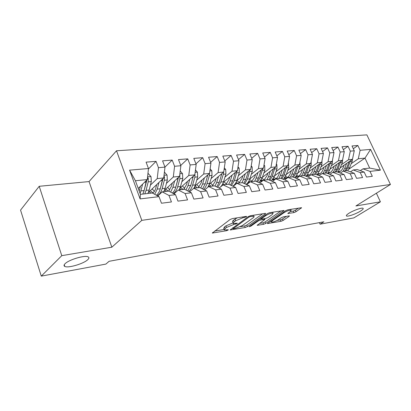 <?xml version="1.0" encoding="UTF-8"?>
<svg xmlns="http://www.w3.org/2000/svg" width="411" height="411" viewBox="0 0 411 411"><rect width="100%" height="100%" fill="white"/><g stroke="black" fill="none" stroke-linecap="round" stroke-linejoin="round"><path stroke-width="0.62" d="M246.389 216.777L246.59 216.412L246.204 216.402L232.369 218.595L230.037 219.556L212.312 233.058L226.579 230.71L228.126 230.073L228.305 229.749L227.905 229.739L224.308 230.006L225.125 228.501L226.564 227.442L233.772 224.478L237.101 223.538L237.291 223.194L233.32 223.425C232.883 223.132 233.176 222.603 234.188 221.837L235.678 220.738L243.019 217.717L246.389 216.777M349.073 213.181C346.833 214.599 345.975 215.534 346.499 215.975C347.536 216.885 355.859 213.997 360.39 211.167C362.708 209.728 363.607 208.773 363.093 208.305C362.122 207.365 353.568 210.334 349.073 213.181M65.046 263.739C63.803 264.977 63.71 265.876 64.763 266.42C68.015 268.362 83.705 263.734 87.749 259.695C89.115 258.416 89.264 257.481 88.195 256.896C85.169 254.871 68.878 259.654 65.046 263.739M293.891 212.6L296.012 211.727L301.587 207.704L287.88 209.79L285.696 210.689L267.35 223.579L281.001 221.313L283.071 220.466L289.097 216.397L289.436 215.919L288.995 215.909L283.4 216.844L281.283 217.712L278.288 219.751C275.349 221.457 273.053 222.217 271.409 222.032L272.257 220.779L284.135 212.61C287.145 210.848 289.483 210.067 291.142 210.273L290.197 211.629L287.834 213.504L293.891 212.6L293.259 211.126L295.381 210.257L298.566 208.1M323.868 221.806L109.09 261.304L105.874 264.093L41.28 276.125L61.778 255.663L111.833 247.201L141.816 220.353L390.45 184.482L355.9 205.957L380.406 201.816L353.83 217.897L320.082 224.185L323.868 221.806M265.27 213.941L265.593 213.427L265.085 213.407L250.433 215.729L248.152 216.669L230.196 229.975L245.244 227.483L247.407 226.6L265.27 213.941L265.049 213.412M269.621 212.687L284.027 210.494L265.66 223.461L263.543 224.329L257.194 225.326L264.946 219.392L260.476 220.039L258.293 220.933L250.885 226.153L249.015 226.764L267.391 213.602L269.621 212.687M141.816 220.353L116.513 150.77L366.879 134.875L390.45 184.482M140.105 198.914L129.578 170.154L148.479 168.525L147.292 179.576L135.414 180.748L140.408 194.352L140.105 198.914L159.011 196.653L161.477 203.229L171.449 201.955L168.983 195.456L175.507 194.675L177.968 201.123L187.565 199.9L185.104 193.524L191.387 192.774L193.843 199.099L203.085 197.917L200.63 191.67L206.676 190.945L209.132 197.146L218.041 196.006L215.59 189.877L221.421 189.178L223.867 195.261L232.456 194.167L230.011 188.151L235.642 187.478L238.082 193.447L246.369 192.389L243.934 186.486L249.364 185.834L251.794 191.696L259.798 190.673L257.368 184.878L262.619 184.246L265.038 190.005L272.77 189.019L270.351 183.321L275.421 182.715L277.836 188.372L285.311 187.416L282.902 181.821L287.808 181.23L290.207 186.794L297.436 185.87L295.041 180.367L299.783 179.797L302.177 185.263L309.17 184.369L306.786 178.96L311.379 178.41L313.757 183.784L320.534 182.921L318.16 177.598L322.609 177.064L324.978 182.35L331.538 181.513L329.18 176.278L333.491 175.764L335.844 180.963L342.204 180.152L339.856 175.004L344.038 174.5L346.381 179.622L352.546 178.831L350.213 173.761L354.267 173.278L356.594 178.317L362.579 177.552L360.262 172.558L364.192 172.086L366.509 177.049L372.315 176.309L370.008 171.392L363.005 168.844L369.669 168.078L364.989 158.107L358.3 158.764L351.225 163.66M148.428 168.978L156.062 161.353L146.085 162.14L148.479 168.525M156.062 161.353L158.451 167.667L164.981 167.107L163.727 177.953L148.371 192.471M164.965 167.077L172.194 160.09L162.586 160.845L164.981 167.107M172.194 160.09L174.583 166.28L180.871 165.736L179.55 176.391L164.498 190.201M180.748 165.422L187.735 158.867L178.477 159.591L180.871 165.736M187.735 158.867L190.123 164.939L196.181 164.421L194.804 174.891L180.018 188.074M195.96 163.855L202.721 157.685L193.797 158.389L196.181 164.421M202.721 157.685L205.104 163.65L210.946 163.146L209.518 173.437L194.973 186.065M210.632 162.366L217.178 156.55L208.567 157.228L210.946 163.146M217.178 156.55L219.556 162.407L225.197 161.919L223.718 172.039L209.399 184.164M224.796 160.948L231.136 155.456L222.819 156.108L225.197 161.919M231.136 155.456L233.51 161.204L238.955 160.737L237.43 170.683L223.327 182.356M238.478 159.591L244.617 154.397L236.587 155.024L238.955 160.737M244.617 154.397L246.98 160.043L252.241 159.591L250.679 169.378L236.777 180.635M251.702 158.302L257.651 153.37L249.883 153.981L252.241 159.591M257.651 153.37L260.004 158.923L265.09 158.487L263.487 168.114L249.78 178.985M264.484 157.064L270.248 152.378L262.737 152.969L265.09 158.487M270.248 152.378L272.596 157.839L277.517 157.413L275.879 166.892L262.362 177.413M276.85 155.872L282.444 151.423L275.175 151.993L277.517 157.413M282.444 151.423L284.777 156.791L289.544 156.38L287.875 165.71L274.538 175.903M288.825 154.736L294.245 150.493L287.212 151.048L289.544 156.38M294.245 150.493L296.572 155.774L301.186 155.379L299.485 164.564L286.328 174.449M300.415 153.642L305.681 149.594L298.864 150.133L301.186 155.379M305.681 149.594L307.998 154.788L312.468 154.408L310.742 163.455L297.759 173.046M311.651 152.589L316.763 148.725L310.156 149.244L312.468 154.408M316.763 148.725L319.064 153.837L323.4 153.462L321.649 162.381L308.836 171.7M322.543 151.572L327.505 147.878L321.099 148.381L323.4 153.462M327.505 147.878L329.797 152.913L333.999 152.553L332.232 161.338L319.583 170.401M333.105 150.596L337.929 147.061L331.713 147.549L333.999 152.553M337.929 147.061L340.21 152.019L344.284 151.664L342.497 160.326L330.012 169.147M343.355 149.65L348.04 146.265L342.009 146.742L344.284 151.664M348.04 146.265L350.311 151.145L354.267 150.806L352.463 159.34L340.138 167.935M353.306 148.741L357.863 145.494L352.006 145.956L354.267 150.806M357.863 145.494L360.118 150.303L370.578 149.399L380.411 170.149L370.008 171.392M350.46 171.855L353.239 169.964L357.18 169.512L364.192 172.086M360.262 172.558L353.239 169.964M341.017 170.724L339.717 171.623M348.924 169.127L364.989 158.107L370.578 149.399M360.118 150.303L358.3 158.764M340.323 173.088L343.18 171.115L347.238 170.652L354.267 173.278M350.213 173.761L343.18 171.115M352.463 159.34L348.513 159.73L341.423 164.698M350.311 151.145L348.513 159.73M329.874 174.362L332.818 172.301L336.999 171.824L344.038 174.5M339.856 175.004L332.818 172.301M342.497 160.326L338.428 160.727L331.328 165.772M340.21 152.019L338.428 160.727M319.095 175.677L322.132 173.529L326.447 173.036L333.491 175.764M329.18 176.278L322.132 173.529M332.232 161.338L328.035 161.749L320.929 166.876M329.797 152.913L328.035 161.749M307.983 177.043L311.112 174.793L315.561 174.279L322.609 177.064M318.16 177.598L311.112 174.793M321.649 162.381L317.328 162.807L310.213 168.012M319.064 153.837L317.328 162.807M296.516 178.451L299.737 176.093L304.33 175.569L311.379 178.41M306.786 178.96L299.737 176.093M310.742 163.455L306.282 163.897L299.167 169.188M307.998 154.788L306.282 163.897M284.669 179.91L287.993 177.439L292.735 176.894L299.783 179.797M295.041 180.367L287.993 177.439M299.485 164.564L294.887 165.022L287.772 170.401M296.572 155.774L294.887 165.022M272.436 181.426L275.863 178.831L280.764 178.266L287.808 181.23M282.902 181.821L275.863 178.831M287.875 165.71L283.122 166.178L276.012 171.649M284.777 156.791L283.122 166.178M259.788 182.998L263.328 180.265L268.393 179.684L275.421 182.715M270.351 183.321L263.328 180.265M275.879 166.892L270.972 167.38L263.872 172.944M272.596 157.839L270.972 167.38M246.708 184.631L250.361 181.749L255.601 181.153L262.619 184.246M257.368 184.878L250.361 181.749M263.487 168.114L258.416 168.618L251.327 174.285M260.004 158.923L258.416 168.618M233.171 186.327L236.947 183.291L242.367 182.669L249.364 185.834M243.934 186.486L236.947 183.291M250.679 169.378L245.434 169.897L238.365 175.667M246.98 160.043L245.434 169.897M219.155 188.094L223.06 184.878L228.67 184.236L235.642 187.478M230.011 188.151L223.06 184.878M237.43 170.683L231.999 171.223L224.956 177.1M233.51 161.204L231.999 171.223M204.632 189.933L208.67 186.527L214.485 185.864L221.421 189.178M215.59 189.877L208.67 186.527M223.718 172.039L218.097 172.594L211.084 178.59M219.556 162.407L218.097 172.594M189.574 191.855L193.756 188.238L199.787 187.55L206.676 190.945M200.63 191.67L193.756 188.238M209.518 173.437L203.697 174.012L196.725 180.131M205.104 163.65L203.697 174.012M173.956 193.864L178.282 190.01L184.539 189.296L191.387 192.774M185.104 193.524L178.282 190.01M194.804 174.891L188.772 175.482L181.842 181.729M190.123 164.939L188.772 175.482M157.747 195.96L162.222 191.85L168.715 191.105L175.507 194.675M168.983 195.456L162.222 191.85M179.55 176.391L173.293 177.013L166.419 183.388M174.583 166.28L173.293 177.013M140.408 194.352L152.291 192.99L159.011 196.653M163.727 177.953L157.228 178.595L150.416 185.12M158.451 167.667L157.228 178.595M319.398 222.628L320.082 224.185M380.406 201.816L376.389 193.221M111.833 247.201L89.053 181.575L39.215 186.291L61.778 255.663M39.215 186.291L20.55 210.113L41.28 276.125M89.053 181.575L116.513 150.77M360.303 170.657L363.005 168.844M147.292 179.576L138.235 188.428M129.578 170.154L135.414 180.748M369.669 168.078L380.411 170.149M237.286 217.815L235.03 219.13L235.678 220.738M233.135 222.973L232.677 221.832C232.246 221.534 232.534 221 233.546 220.234L235.03 219.13M233.109 222.901L225.937 225.86L226.564 227.442M224.134 229.569L223.687 228.434L224.498 226.923L225.937 225.86M214.557 231.095L224.098 229.472M240.44 226.682L244.627 225.968L246.79 225.079L262.639 213.792M232.487 228.038L232.76 227.992M250.397 216.54L248.804 217.193L233.073 228.778L235.267 228.475L242.3 225.588L252.971 217.938C254.034 217.157 254.352 216.612 253.931 216.309L250.397 216.54L250.094 215.801M281.037 210.879L265.044 221.981L265.66 223.461M259.557 223.425L262.932 222.844L265.044 221.981M261.062 218.313L260.625 218.385M272.246 214.557L273.12 213.196C271.358 212.975 268.943 213.771 265.881 215.585L261.673 218.549L261.365 219.042L261.869 219.058L265.845 218.4L268.023 217.506L272.246 214.557M290.212 211.619L293.259 211.126M277.168 220.419L280.394 219.87L282.46 219.022L286.416 216.34M269.734 221.688L271.162 221.442M140.434 186.281L139.195 191.053M142.653 184.107L140.115 193.56M147.97 173.272L151.017 176.638L151.305 181.57L149.193 190L147.883 193.494M146.434 180.414L144.127 190.56L142.828 194.074M144.79 193.848L146.095 190.344L148.196 181.883L148.279 178.379L147.528 177.398M146.907 179.956L143.86 191.536M156.683 184.611L155.856 187.848C155.194 190.35 154.135 192.132 152.676 193.201M158.944 182.474L157.243 189.106L154.726 194.316M164.405 172.07L167.056 175.107L167.323 179.946L165.145 188.233L163.799 191.67M154.315 191.464L152.26 188.798M162.643 178.975L160.264 188.772C159.447 191.793 158.153 193.941 156.37 195.215M149.172 191.711L151.027 193.134M157.1 195.61C159.447 194.619 161.133 192.266 162.16 188.562L164.328 180.249L164.431 176.807L163.953 176M162.997 178.641L160.172 189.117M152.99 192.959L150.308 190.637M172.348 182.998L171.505 186.142L168.654 191.115M174.649 180.891L172.903 187.375L170.647 192.122M180.218 170.997L182.515 173.627L182.761 178.379L180.521 186.527L179.145 189.913M169.764 189.928L167.621 187.334M178.256 177.583L175.816 187.051C175.071 189.723 173.915 191.711 172.353 193.016M164.657 190.052L166.45 191.367M173.201 193.463C175.24 192.291 176.72 190.088 177.644 186.851L179.874 178.672L179.756 174.737M178.482 177.372L175.923 186.651M168.269 191.161L165.746 189.055M187.457 181.441L186.604 184.493L183.696 189.389M189.784 179.36L188.007 185.7L185.978 190.026M195.456 169.938L197.424 172.199L197.655 176.869L195.359 184.888L193.956 188.217M184.673 188.413L182.448 185.906M193.309 176.221L190.817 185.392L187.709 190.904M179.792 188.618L181.338 189.661M188.623 191.372C190.416 190.123 191.737 188.063 192.579 185.191L194.865 177.151L194.963 173.673M183.09 189.461L180.65 187.508M193.396 176.149L193.247 176.673M202.037 179.936L201.174 182.905L198.22 187.724M204.395 177.886L202.587 184.087L200.753 188.027M210.149 168.906L211.814 170.822L212.03 175.415L209.682 183.301L207.802 187.262M199.068 186.923L196.766 184.508M207.827 174.901L205.295 183.784L202.489 188.88M194.475 187.246L195.718 188.012M203.445 189.348C205.038 188.079 206.224 186.157 207 183.599L209.338 175.687L209.574 173.046M197.408 187.822L195.04 186.008M216.114 178.477L215.241 181.369L212.246 186.121M218.498 176.458L216.664 182.525L215.004 186.111M224.324 167.888L225.711 169.491L225.911 174.007L223.522 181.765C222.551 184.78 221.041 186.866 218.986 188.017M212.975 185.469L210.607 183.142M221.848 173.622L219.284 182.237L216.736 186.938M208.649 185.875L209.615 186.419M217.712 187.406L220.928 182.052L223.312 174.269L223.584 172.147M211.249 186.234L209.168 184.765M229.718 177.064L228.84 179.884L225.809 184.565M222.161 185.618L221.699 185.546M232.128 175.071L230.263 181.02L228.763 184.282M238.01 166.897L239.14 168.207L239.325 172.646L236.895 180.285C236.001 182.998 234.64 184.95 232.801 186.157M226.415 184.046L223.995 181.801M235.39 172.373L232.796 180.742L230.484 185.078M222.351 184.518L223.055 184.883M231.465 185.536L234.388 180.563L237.096 170.961M224.632 184.698L222.849 183.542M242.875 175.697L241.987 178.451L238.919 183.065M235.893 184.138L234.994 184.077M245.3 173.735L243.415 179.566L241.935 182.715M233.628 185.957L233.289 185.818M251.229 165.926L252.128 166.964L252.297 171.33L249.826 178.852C248.999 181.302 247.761 183.142 246.112 184.359M239.418 182.659L236.947 180.496M248.475 171.161L245.865 179.294L243.754 183.296M235.601 183.178L236.572 183.589M244.735 183.738L247.401 179.124L250.155 169.8M237.579 183.219L236.078 182.314M255.596 174.377L254.707 177.064L251.609 181.611M249.282 182.602L247.864 182.643M258.041 172.435L256.135 178.153L254.64 181.261M264.011 164.975L264.689 165.761L264.848 170.062L262.341 177.47L258.945 182.628M252.005 181.302L249.636 179.396M261.134 169.984L258.509 177.891L256.577 181.585M248.424 181.857L249.688 182.284M257.553 182.011L259.993 177.727L262.788 168.669M250.253 181.837L248.876 181.092M267.915 173.093L267.016 175.718L263.898 180.203M260.831 180.557L262.424 180.963L260.327 181.246M270.371 171.176L268.45 176.792L266.939 179.854M276.372 164.046L276.844 164.6L276.993 168.829L274.461 176.124L271.347 180.958M264.191 179.982L262.002 178.374M273.382 168.839L270.746 176.535L268.979 179.941M269.945 180.357L272.185 176.376L275.01 167.57M262.886 180.609L261.262 179.874M279.84 171.849L278.941 174.418C277.641 177.793 275.611 179.612 272.842 179.879L272.395 179.879M282.311 169.959L280.374 175.471L278.848 178.487M288.332 163.136L288.758 167.637L286.195 174.824L283.333 179.35M275.997 178.693L273.973 177.336M285.239 167.724L282.598 175.225L280.98 178.359M272.853 179.283L274.281 179.607M281.936 178.759L283.996 175.071L286.842 166.501M274.954 179.33L273.258 178.672M291.394 170.642L290.495 173.154C289.185 176.483 287.14 178.282 284.366 178.549L284.093 178.554M293.88 168.777L291.928 174.192L290.387 177.167M299.917 162.247L300.153 166.481L297.569 173.565L294.928 177.799M287.438 177.439L285.573 176.288M296.727 166.64L294.081 173.951L292.54 176.92M284.504 178.04L285.768 178.287M293.541 177.228L295.437 173.802L298.299 165.458M286.426 178.03L284.89 177.49M302.599 169.471L301.695 171.937C300.374 175.214 298.319 176.987 295.54 177.254L295.437 177.259M305.09 167.631L303.128 172.949L301.576 175.882M311.132 161.415L311.204 165.361L308.599 172.343L306.159 176.304M298.535 176.216L296.819 175.245M307.86 165.587L305.214 172.718L303.667 175.646M295.802 176.817L296.912 177.007M304.782 175.749L306.529 172.574L309.406 164.441M297.549 176.766L296.161 176.324M313.459 168.335L312.555 170.75C311.24 173.956 309.2 175.703 306.447 176M315.961 166.522L313.989 171.747L312.432 174.639M321.977 160.716L321.921 164.277L319.296 171.161L317.04 174.865M309.303 175.029L307.726 174.202M318.653 164.559L316.013 171.521L314.456 174.408M306.76 175.625L307.726 175.764M315.679 174.326L317.287 171.382L320.179 163.45M308.342 175.543L307.099 175.184M324.002 167.236L323.097 169.599C321.808 172.692 319.815 174.413 317.128 174.773M326.509 165.438L324.526 170.58L322.959 173.432M332.489 160.064L332.319 163.218L329.679 170.01L327.588 173.478M319.758 173.868L318.314 173.175M329.124 163.563L326.493 170.365L324.926 173.206M317.4 174.459L318.217 174.562M326.164 173.067L327.731 170.226L330.624 162.489M318.823 174.346L317.713 174.059M334.235 166.162L333.326 168.484C332.119 171.356 330.259 173.041 327.747 173.54L327.803 173.529M336.743 164.39L334.754 169.445L333.182 172.26M342.671 159.468L342.414 162.196L339.758 168.895L337.816 172.137M329.905 172.738L328.595 172.152M339.286 162.592L336.666 169.234L335.093 172.045M327.726 173.319L328.41 173.391M336.29 171.906L337.868 169.101L340.765 161.549M328.995 173.19L328.019 172.959M344.171 165.119L343.262 167.395C342.163 170.005 340.472 171.634 338.202 172.281M346.684 163.373L344.69 168.346L343.046 171.212M352.54 158.954L352.222 161.204L349.55 167.806L347.747 170.842M339.769 171.639L338.577 171.151M349.155 161.646L346.545 168.14L344.968 170.909M346.134 170.776L347.711 168.012L350.609 160.634M338.88 172.06L338.032 171.88M242.711 216.951L243.019 217.717M233.546 220.234L234.188 221.837M235.231 223.461L235.524 224.185M233.356 223.445L233.772 224.478M224.498 226.923L225.125 228.501M226.302 230.016L226.579 230.71M212.693 232.482L212.924 233.063M244.473 216.674L244.781 217.434M246.79 225.079L247.407 226.6M244.627 225.968L245.244 227.483M230.545 229.451L230.761 229.985M248.501 216.448L248.804 217.193M232.955 227.699L233.258 228.454M251.912 215.492L252.22 216.248M283.462 210.494L283.682 211.007M262.932 222.844L263.543 224.329M257.502 224.858L257.697 225.336M264.16 218.678L264.448 219.376M259.983 218.837L260.476 220.039M258.005 220.234L258.293 220.933M250.602 225.459L250.885 226.153M265.588 214.876L265.881 215.585M261.386 217.845L261.673 218.549M288.09 213.068L288.281 213.515M283.857 211.953L284.135 212.61M271.99 220.132L272.257 220.779M288.892 215.924L289.097 216.397M282.46 219.022L283.071 220.466M280.394 219.87L281.001 221.313M267.638 223.132L267.828 223.589M301.001 207.709L301.217 208.213M295.381 210.257L296.012 211.727M150.945 176.555L147.585 176.874M144.127 190.56L140.994 190.91M149.193 190L146.095 190.344M146.218 182.083L144.554 182.253M151.305 181.57L148.196 181.883M147.323 179.319L148.279 178.379M166.984 175.019L164.03 175.302M160.264 188.772L157.243 189.106M151.736 189.286L152.507 189.204M165.145 188.233L162.16 188.562M162.422 180.439L160.937 180.593M167.323 179.946L164.328 180.249M163.789 177.413L164.431 176.807M182.443 173.545L179.874 173.791M175.816 187.051L172.903 187.375M167.369 187.565L167.739 187.524M180.521 186.527L177.644 186.851M178.035 178.857L176.72 178.99M182.761 178.379L179.874 178.672M179.648 175.61L179.992 175.292M197.357 172.117L195.143 172.332M190.817 185.392L188.007 185.7M195.359 184.888L192.579 185.191M193.098 177.331L191.932 177.449M197.655 176.869L194.865 177.151M211.747 170.745L209.867 170.925M205.295 183.784L202.587 184.087M209.682 183.301L207 183.599M207.627 175.857L206.61 175.959M212.03 175.415L209.338 175.687M225.644 169.414L224.077 169.563M219.284 182.237L216.664 182.525M223.522 181.765L220.928 182.052M221.657 174.439L220.779 174.526M225.911 174.007L223.312 174.269M239.079 168.13L237.799 168.253M232.796 180.742L230.263 181.02M236.895 180.285L234.388 180.563M235.215 173.062L234.465 173.139M239.325 172.646L236.813 172.903M252.061 166.892L251.059 166.984M245.865 179.294L243.415 179.566M249.826 178.852L247.401 179.124M248.321 171.736L247.689 171.798M252.297 171.33L249.867 171.577M264.622 165.69L263.877 165.761M258.509 177.891L256.135 178.153M262.341 177.47L259.993 177.727M261 170.447L260.476 170.503M264.848 170.062L262.495 170.298M276.783 164.528L276.279 164.575M270.746 176.535L268.45 176.792M274.461 176.124L272.185 176.376M273.269 169.204L272.853 169.25M276.993 168.829L274.712 169.06M288.563 163.403L288.281 163.429M282.598 175.225L280.374 175.471M286.195 174.824L283.996 175.071M285.152 168.001L284.833 168.032M288.758 167.637L286.549 167.858M294.081 173.951L291.928 174.192M297.569 173.565L295.437 173.802M300.153 166.481L298.016 166.696M305.214 172.718L303.128 172.949M308.599 172.343L306.529 172.574M311.204 165.361L309.129 165.571M316.013 171.521L313.989 171.747M319.296 171.161L317.287 171.382M321.921 164.277L319.912 164.477M326.493 170.365L324.526 170.58M329.679 170.01L327.731 170.226M332.319 163.218L330.367 163.419M336.666 169.234L334.754 169.445M339.758 168.895L337.868 169.101M342.414 162.196L340.519 162.391M346.545 168.14L344.69 168.346M349.55 167.806L347.711 168.012M352.222 161.204L350.378 161.389M346.334 215.611L346.499 215.975M64.224 264.766L64.763 266.42M232.713 227.874L233.037 228.686M253.495 215.246L253.931 216.309M264.617 218.601L264.946 219.392M272.704 212.199L273.12 213.196M260.985 218.128L261.319 218.924M290.741 209.338L291.142 210.273M270.921 220.866L271.291 221.75M157.331 195.734L158.091 195.646M248.686 182.669L249.287 182.597M260.954 181.251L261.627 181.174M272.842 179.879L273.521 179.797M284.366 178.549L285.044 178.466M295.54 177.254L296.218 177.177M306.447 175.995L307.063 175.923M317.138 174.762L317.585 174.711"/></g></svg>
